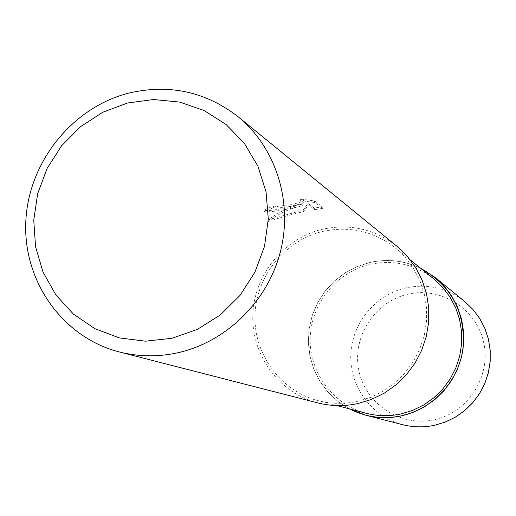 <?xml version="1.0" encoding="UTF-8"?>
<svg xmlns="http://www.w3.org/2000/svg" width="516" height="516" viewBox="0 0 516 516"><rect width="100%" height="100%" fill="white"/><g stroke="black" fill="none" stroke-linecap="round" stroke-linejoin="round"><path stroke-width="0.39" stroke-dasharray="2.58 1.94" d="M369.875 262.496C387.471 258.645 404.389 260.574 420.637 268.268C404.389 260.574 387.471 258.651 369.875 262.496L356.917 266.688L344.856 273.067L334.052 281.446L324.828 291.566L317.463 303.111L312.167 315.753L309.103 329.098L308.375 342.753L309.993 356.311L313.928 369.353L320.062 381.492L328.221 392.347L338.161 401.59L349.59 408.924L338.167 401.59L328.221 392.347L320.062 381.492L313.928 369.353L309.993 356.311L308.375 342.753L309.103 329.098L312.167 315.753L317.463 303.118L324.828 291.566L334.052 281.446L344.856 273.067L356.917 266.688L369.875 262.496M323.106 231.355C349.609 225.763 373.597 231.2 395.075 247.654L405.06 257.155L413.387 268.204L419.837 280.517L424.242 293.778L426.468 307.639L426.448 321.739L424.184 335.703L419.734 349.164L413.213 361.755L404.789 373.152L394.688 383.053L383.188 391.192L370.591 397.365L357.227 401.409C343.946 404.222 330.814 403.944 317.837 400.59C280.272 390.793 253.524 353.834 254.988 314.837C256.252 275.821 285.329 240.088 323.106 231.355M365.973 413.226C332.788 404.576 309.026 372.03 310.219 337.677C311.232 303.318 336.877 271.906 370.249 264.327C393.656 259.496 414.845 264.353 433.821 278.898M290.398 206.471L302.021 204.213L291.392 207.168L284.426 209.999L276.041 214.45L268.101 219.855L303.182 210.122L307.923 203.401L314.27 208.109L322.197 206.774L314.444 200.879L300.306 199.015L303.731 200.363C303.247 201.717 298.055 203.227 288.167 204.897L276.408 206.561L273.28 206.039L263.824 210.141C267.875 211.244 276.737 210.018 290.398 206.471M317.74 402.893C279.066 393.031 251.415 355.143 252.814 315.057C254.007 274.964 283.852 238.186 322.674 229.201C350.042 223.434 374.777 229.104 396.875 246.216M322.519 208.393L314.586 209.677L308.239 204.987L303.485 211.65C290.385 214.759 278.698 218.029 268.417 221.467C278.775 213.527 290.082 208.303 302.331 205.781C284.168 210.173 271.442 212.166 264.147 211.754L273.59 207.619L276.718 208.135C285.103 207.406 305.724 203.62 304.047 201.962L300.622 200.621L314.773 202.524L322.519 208.393L322.197 206.774M273.59 207.619L273.28 206.039M302.331 205.781L302.021 204.213M268.417 221.467L268.101 219.855M303.485 211.65L303.182 210.122M308.239 204.987L307.923 203.401M314.586 209.677L314.27 208.109M314.773 202.524L314.444 200.879M300.628 200.621L300.306 199.015M264.147 211.754L263.824 210.141M349.313 408.853L337.916 401.48L328.015 392.212L319.894 381.337L313.793 369.192L309.897 356.143L308.304 342.598L309.065 328.95L312.141 315.618L317.45 302.995L324.828 291.463L334.058 281.355L344.856 272.99L356.911 266.617L369.862 262.431C387.368 258.6 404.215 260.483 420.411 268.081M402.667 424.694C371.984 416.876 349.829 386.961 350.77 355.33C351.551 323.693 375.164 294.752 405.963 287.857C427.674 283.452 447.295 288.038 464.826 301.628M433.943 419.811C400.326 427.196 365.263 403.776 358.82 370.301C351.873 336.935 374.797 301.434 408.053 294.159C441.199 286.399 476.874 309.052 483.789 342.914C491.206 376.667 467.664 412.929 433.943 419.811M410.33 259.954L395.075 247.654M303.731 200.363L304.053 201.962M336.78 405.563L317.837 400.59"/><path stroke-width="0.77" d="M420.637 268.268C451.397 285.593 465.548 312.245 463.091 348.223C458.879 380.937 432.995 409.111 401.119 415.877C383.02 419.514 365.844 417.199 349.59 408.924C365.85 417.199 383.02 419.514 401.119 415.877C432.995 409.111 458.879 380.937 463.091 348.223C465.542 312.245 451.397 285.593 420.637 268.268M410.33 259.954L433.821 278.898L442.638 287.283L450.004 297.029L455.712 307.871L459.608 319.539L461.594 331.724L461.601 344.114L459.633 356.375L455.731 368.192L450.01 379.241L442.605 389.238L433.73 397.92L423.604 405.054L412.51 410.459L400.732 414C389.032 416.451 377.441 416.193 365.973 413.226L336.78 405.563M129.258 92.983C169.409 83.792 205.684 91.7 238.082 116.713C275.705 147.357 293.082 201.369 280.536 251.202C267.972 301.022 226.563 341.844 178.065 352.712C158.173 357.085 138.572 356.827 119.273 351.944C62.584 337.464 23.014 281.233 25.8 221.719C28.296 162.192 72.305 107.186 129.258 92.983M238.082 116.713L396.875 246.216L407.04 255.994L415.509 267.34L422.056 279.969L426.5 293.559L428.725 307.755L428.661 322.184L426.306 336.464L421.714 350.229L415.012 363.103L406.369 374.745L396.024 384.859L384.239 393.179L371.346 399.487L357.665 403.622C344.217 406.466 330.911 406.221 317.74 402.893L119.273 351.944M127.639 102.981L153.62 99.53L179.536 102.065L204.11 110.514L226.092 124.498L244.352 143.371L257.916 166.204L266.05 191.862L268.301 219.036L264.521 246.306L254.885 272.267L239.888 295.545L220.326 314.934L197.228 329.434L171.802 338.322L145.383 341.179L119.325 337.896L94.938 328.705L73.433 314.121L55.857 294.913L43.034 272.067L35.552 246.738L33.746 220.158L37.674 193.629L47.124 168.416L61.636 145.738L80.522 126.691L102.877 112.191L127.639 102.981M420.411 268.081L435.401 277.634L444.379 286.264L451.868 296.268L457.66 307.394L461.601 319.346L463.581 331.827L463.549 344.507L461.498 357.053L457.479 369.127L451.597 380.427L444.005 390.638L434.904 399.507L424.539 406.795L413.181 412.323L401.132 415.941C389.27 418.418 377.531 418.192 365.896 415.251L349.313 408.853M434.291 425.339C423.655 427.551 413.116 427.332 402.673 424.694L402.667 424.694C413.135 427.338 423.694 427.551 434.337 425.345L445.14 422.12L455.318 417.192L464.6 410.684L472.746 402.77L479.532 393.65L484.788 383.562L488.368 372.771L490.187 361.561L490.2 350.222L488.4 339.051L484.853 328.337L479.635 318.366L472.901 309.387L464.826 301.634L472.895 309.381L479.616 318.346L484.821 328.318L488.375 339.018L490.161 350.19L490.148 361.529L488.33 372.745L484.743 383.543L479.48 393.637L472.695 402.757L464.548 410.678L455.267 417.186L445.089 422.114L434.291 425.339M435.401 277.634L464.826 301.628M365.896 415.251L402.667 424.694"/></g></svg>
